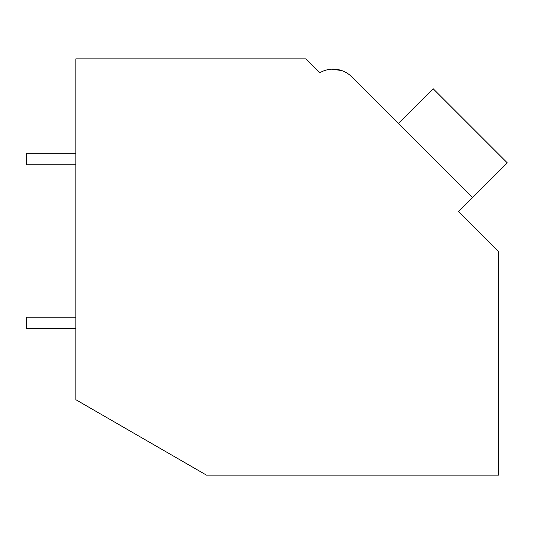 <?xml version="1.0" encoding="UTF-8"?>
<svg xmlns="http://www.w3.org/2000/svg" width="534" height="534" viewBox="0 0 534 534"><rect width="100%" height="100%" fill="white"/><g stroke="black" fill="none" stroke-linecap="round" stroke-linejoin="round"><path stroke-width="0.8" d="M75.868 58.853L305.922 58.853L319.833 72.764A26.226 26.226 0 0 1 351.692 76.809L472.53 197.653L458.626 211.557L498.716 251.647L498.716 475.147L206.504 475.147L75.868 399.719L75.868 58.853M317.236 70.168L319.833 72.764M341.573 70.515L331.534 69.18M341.613 70.535L331.581 69.173L341.613 70.535M393.725 118.842L351.692 76.809M398.364 123.481L433.127 88.711L507.3 162.883L472.53 197.653M75.868 328.657L26.7 328.657L26.7 317.183L75.868 317.183M75.868 164.759L26.7 164.759L26.7 153.291L75.868 153.291"/></g></svg>
